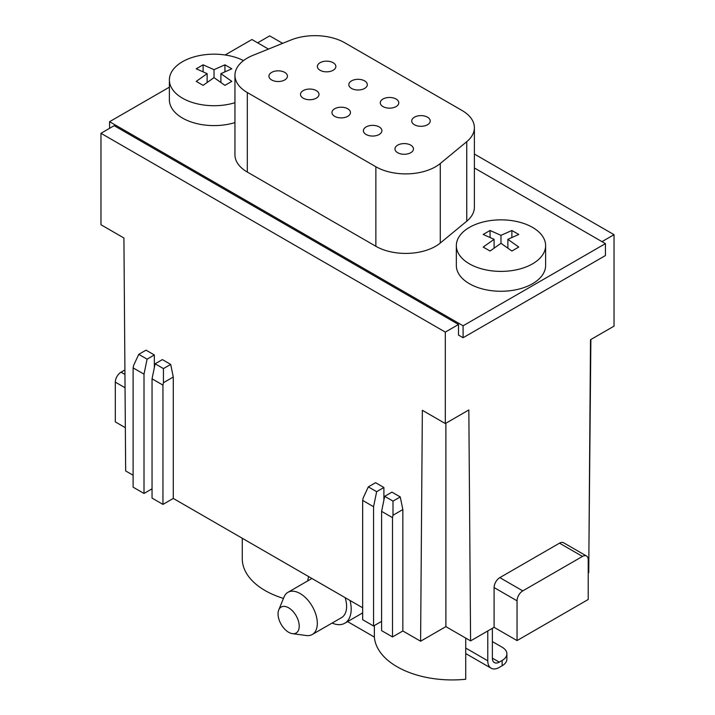 <?xml version="1.0" encoding="UTF-8"?>
<svg xmlns="http://www.w3.org/2000/svg" width="715" height="715" viewBox="0 0 715 715"><rect width="100%" height="100%" fill="white"/><g stroke="black" fill="none" stroke-linecap="round" stroke-linejoin="round"><path stroke-width="1.07" d="M125.348 427.686L115.312 421.895L115.312 382.132A8.115 4.683 -60 0 1 121.05 372.193L124.91 369.968M288.628 607.813A14.979 8.643 60 0 1 299.049 623.829A14.979 8.643 60 0 1 292.408 633.642A14.979 8.643 60 0 1 288.628 632.266A14.979 8.643 60 0 1 278.743 609.966A14.979 8.643 60 0 1 288.628 607.813M347.597 621.612L374.365 637.065A77.917 44.982 -0 0 0 465.724 679.25L465.724 638.084M283.462 598.41A77.917 44.982 180 0 1 242.278 558.737L242.278 538.27M220.908 73.654L231.812 68.792L224.93 64.815L214.026 69.677L203.123 64.815L196.232 68.792L207.136 73.654L196.232 81.385L203.123 85.362L214.026 77.631L224.93 85.362L231.812 81.385L220.908 73.654L220.908 82.359M462.024 110.468L344.8 42.793A42.203 24.364 -0 0 0 290.755 40.067L252.949 55.35A42.203 24.364 -0 0 0 234.949 75.307A42.203 24.364 -0 0 0 247.31 92.539L375.867 166.756A42.203 24.364 -0 0 0 440.279 163.503L466.752 141.677A42.203 24.364 -0 0 0 474.385 127.699A42.203 24.364 -0 0 0 462.024 110.468M133.106 475.243L125.67 470.953L123.918 237.997L100.967 224.742L100.967 133.294L114.168 125.67L458.512 324.476L458.512 335.076L463.097 337.73L463.097 325.799L109.574 121.693L169.384 87.167M332.091 623.06A30.843 17.804 -120 0 0 344.8 623.221L360.869 613.944A30.843 17.804 -120 0 0 362.666 612.63M374.365 637.065L374.365 625.545M109.574 128.325L109.574 121.693M445.883 626.626L470.586 640.89L468.834 409.963L445.311 423.548L422.351 410.294L420.599 641.221L445.883 626.626L445.883 423.217M278.743 609.966L284.025 597.034A24.346 14.059 60 0 1 287.939 592.324A24.346 14.059 60 0 1 300.112 593.53A24.346 14.059 60 0 1 316.012 614.989A24.346 14.059 60 0 1 312.285 634.5A24.346 14.059 60 0 1 306.252 635.528L292.408 633.642M492.367 641.578L502.127 647.209A16.23 9.375 0 0 1 506.881 653.832A16.23 9.375 0 0 1 502.127 660.463L499.258 662.117A9.742 5.622 120 0 1 494.387 662.599A9.742 5.622 120 0 1 492.367 658.14L492.367 628.324M410.759 152.706A9.25 5.345 -0 0 0 413.467 148.934A9.25 5.345 -0 0 0 407.756 143.992A9.25 5.345 -0 0 0 397.674 145.154A9.25 5.345 -0 0 0 394.966 148.934A9.25 5.345 -0 0 0 400.677 153.868A9.25 5.345 -0 0 0 410.759 152.706M366.107 126.93A9.25 5.345 -0 0 0 363.399 130.711A9.25 5.345 -0 0 0 369.11 135.644A9.25 5.345 -0 0 0 379.191 134.483A9.25 5.345 -0 0 0 381.899 130.711A9.25 5.345 -0 0 0 376.188 125.769A9.25 5.345 -0 0 0 366.107 126.93M257.641 42.837L269.689 35.875L282.631 43.347M225.127 54.984L251.903 39.522L268.456 49.076M474.385 167.971L605.426 243.627L605.426 255.559L463.097 337.73M507.865 239.328L518.768 234.457L511.877 230.489L500.974 235.351L500.974 243.297L511.877 251.028L518.768 247.05L507.865 239.328L507.865 248.025M234.949 75.307L234.949 154.833A42.203 24.364 -0 0 0 247.31 172.056L375.867 246.282A42.203 24.364 -0 0 0 440.279 243.029L466.752 221.203A42.203 24.364 -0 0 0 474.385 207.225L474.385 127.699M214.026 69.677L214.026 77.631M224.93 64.815L224.93 71.706M465.724 648.058L487.773 660.794L487.773 630.97M487.773 660.794A16.23 9.375 120 0 0 491.142 668.221A16.23 9.375 120 0 0 499.258 667.417L502.127 665.763A16.23 9.375 0 0 0 506.881 659.141L506.881 653.832M334.656 108.769A9.25 5.345 -0 0 0 331.948 112.55A9.25 5.345 -0 0 0 337.659 117.483A9.25 5.345 -0 0 0 347.74 116.331A9.25 5.345 -0 0 0 350.457 112.55A9.25 5.345 -0 0 0 344.746 107.616A9.25 5.345 -0 0 0 334.656 108.769M396.065 106.589A9.25 5.345 -0 0 0 398.773 102.808A9.25 5.345 -0 0 0 393.062 97.875A9.25 5.345 -0 0 0 382.981 99.028A9.25 5.345 -0 0 0 380.273 102.808A9.25 5.345 -0 0 0 385.984 107.742A9.25 5.345 -0 0 0 396.065 106.589M545.617 245.62L545.617 265.497A44.643 25.776 180 0 1 542.819 274.471A44.643 25.776 180 0 1 532.541 283.721A44.643 25.776 180 0 1 483.894 289.307A44.643 25.776 180 0 1 456.34 265.497L456.34 245.62A44.643 25.776 -0 0 0 483.894 269.43A44.643 25.776 -0 0 0 532.541 263.844A44.643 25.776 -0 0 0 542.819 254.594A44.643 25.776 -0 0 0 545.617 245.62A44.643 25.776 -0 0 0 518.062 221.811A44.643 25.776 -0 0 0 469.415 227.397A44.643 25.776 -0 0 0 456.34 245.62M234.949 122.596A44.643 25.776 180 0 1 169.384 99.832L169.384 79.946A44.643 25.776 -0 0 0 234.949 102.71M605.426 243.627L463.097 325.799M203.123 64.815L203.123 71.706M364.614 88.428A9.25 5.345 -0 0 0 367.322 84.647A9.25 5.345 -0 0 0 361.611 79.714A9.25 5.345 -0 0 0 351.53 80.875A9.25 5.345 -0 0 0 348.822 84.647A9.25 5.345 -0 0 0 354.533 89.59A9.25 5.345 -0 0 0 364.614 88.428M344.8 623.221A30.843 17.804 -120 0 0 351.19 609.109A30.843 17.804 -120 0 0 350.073 600.511M511.877 230.489L511.877 237.38M333.163 70.267A9.25 5.345 -0 0 0 335.88 66.495A9.25 5.345 -0 0 0 330.169 61.562A9.25 5.345 -0 0 0 320.079 62.714A9.25 5.345 -0 0 0 317.371 66.495A9.25 5.345 -0 0 0 323.082 71.428A9.25 5.345 -0 0 0 333.163 70.267M414.432 117.189A9.25 5.345 -0 0 0 411.724 120.969A9.25 5.345 -0 0 0 417.435 125.903A9.25 5.345 -0 0 0 427.516 124.741A9.25 5.345 -0 0 0 430.224 120.969A9.25 5.345 -0 0 0 424.513 116.027A9.25 5.345 -0 0 0 414.432 117.189M271.646 72.394A9.25 5.345 -0 0 0 268.938 76.165A9.25 5.345 -0 0 0 274.649 81.108A9.25 5.345 -0 0 0 284.731 79.946A9.25 5.345 -0 0 0 287.439 76.165A9.25 5.345 -0 0 0 281.728 71.232A9.25 5.345 -0 0 0 271.646 72.394M316.289 98.17A9.25 5.345 -0 0 0 319.006 94.389A9.25 5.345 -0 0 0 313.295 89.455A9.25 5.345 -0 0 0 303.205 90.617A9.25 5.345 -0 0 0 300.497 94.389A9.25 5.345 -0 0 0 306.208 99.331A9.25 5.345 -0 0 0 316.289 98.17M207.136 73.654L207.136 82.359M588.213 572.983L588.749 572.67L590.51 339.723L614.033 326.138L614.033 234.681L474.385 154.056M445.311 423.548L445.311 332.1L100.967 133.294M445.311 332.1L458.512 324.476M601.985 241.643L614.033 234.681M500.974 235.351L490.07 230.489L490.07 237.38M490.07 230.489L483.188 234.457L494.092 239.328L494.092 248.025M522.781 590.876A8.115 4.683 -60 0 0 517.043 600.815L517.043 640.577L588.213 599.492L588.213 559.729A8.115 4.683 120 0 0 586.532 556.02A8.115 4.683 120 0 0 582.475 556.422L522.781 590.876L499.83 577.622L559.514 543.168L582.475 556.422M517.043 600.815L494.092 587.569A8.115 4.683 -60 0 1 499.83 577.622M138.764 354.345L146.012 350.162L154.342 354.962L147.084 359.153L138.764 354.345L133.598 365.472L133.106 367.885L144.01 374.177L147.084 359.153M154.342 367.599L154.342 354.962M162.377 359.6L170.697 364.409L173.28 377.028L163.44 382.704L162.948 385.117L152.045 378.816L155.119 363.792L162.377 359.6M362.666 607.777L173.28 498.435L173.28 377.028M368.323 486.879L375.581 482.697L383.901 487.496L376.644 491.688L368.323 486.879L363.157 498.015L362.666 500.42L373.57 506.721L376.644 491.688M383.901 500.134L383.901 487.496M391.936 492.135L400.257 496.943L402.84 509.563L393 515.238L392.508 517.651L381.604 511.359L384.679 496.326L391.936 492.135M420.599 641.221L402.84 630.97L402.84 509.563M243.511 60.596A44.643 25.776 -0 0 0 182.459 61.722A44.643 25.776 -0 0 0 169.384 79.946M494.092 239.328L483.188 247.05L490.07 251.028L500.974 243.297M494.092 587.569L494.092 627.323L517.043 640.577M470.586 640.89L494.092 627.323M586.532 556.02L563.572 542.765A8.115 4.683 120 0 0 559.514 543.168M588.972 544.017L590.876 339.509M345.157 597.669A24.346 14.059 60 0 1 341.556 617.599L312.285 634.5M308.683 576.612A30.843 17.804 -120 0 0 307.736 580.893M152.045 488.828L144.01 493.466L133.106 487.165L133.106 367.885M144.01 493.466L144.01 374.177M173.28 498.435L162.948 504.397L152.045 498.105L152.045 378.816M162.948 504.397L162.948 385.117M163.44 382.704L163.44 368.591L155.119 363.792M163.44 368.591L170.697 364.409M381.604 621.362L373.57 626L362.666 619.708L362.666 500.42M373.57 626L373.57 506.721M402.84 630.97L392.508 636.94L381.604 630.639L381.604 511.359M392.508 636.94L392.508 517.651M393 515.238L393 501.135L384.679 496.326M393 501.135L400.257 496.943M124.946 374.445L121.05 372.193M125.045 387.753L115.312 382.132M375.867 246.282L375.867 166.756M247.31 172.056L247.31 92.539M502.127 665.763L502.127 660.463M492.367 658.14L499.258 662.117M440.279 243.029L440.279 163.503M466.752 221.203L466.752 141.677M465.724 653.555L491.142 668.221M287.939 592.324L311.919 578.48"/></g></svg>
